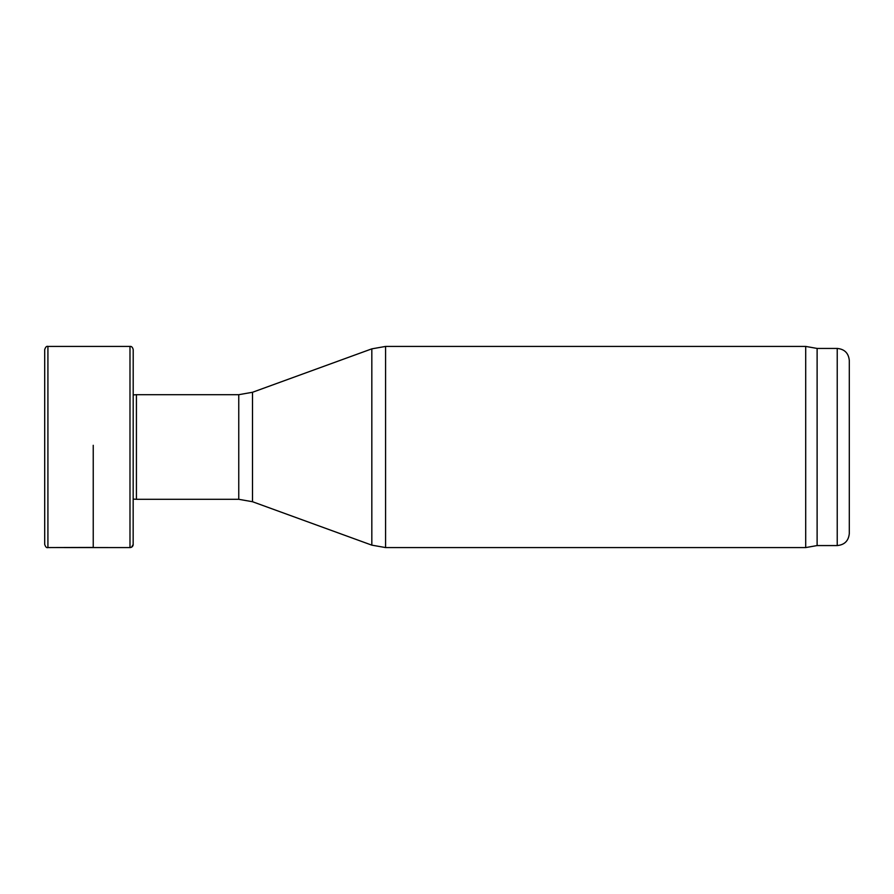 <?xml version="1.0" encoding="UTF-8"?>
<svg xmlns="http://www.w3.org/2000/svg" width="894" height="894" viewBox="0 0 894 894"><rect width="100%" height="100%" fill="white"/><g stroke="black" fill="none" stroke-linecap="round" stroke-linejoin="round"><path stroke-width="1.34" d="M93.233 445.313L93.233 547.43L47.918 547.575C46.622 548.033 45.549 546.972 44.7 544.39L44.7 349.61C45.549 347.028 46.622 345.967 47.918 346.425L47.918 547.564L129.988 547.575L131.63 547.139L133.206 544.39A3.218 3.196 16 0 1 129.988 547.575L129.988 346.425L47.918 346.425M133.206 499.087L136.424 499.299L136.424 394.701L133.206 394.913M837.231 545.563L837.231 348.436C844.562 349.152 848.585 353.175 849.3 360.505L849.3 533.494C848.585 540.825 844.562 544.848 837.231 545.563L817.116 545.563L805.706 547.575L385.582 547.575L371.826 545.15L252.51 501.724L238.754 499.299L136.424 499.299M805.706 547.575L805.706 346.425L385.582 346.425L385.582 547.575M817.116 545.563L817.116 348.436L805.706 346.425M238.754 499.299L238.754 394.701L136.424 394.701M252.51 501.724L252.51 392.276L371.826 348.85L385.582 346.425M371.826 545.15L371.826 348.85M133.161 543.843L133.206 349.61C132.603 347.263 131.53 346.202 129.988 346.425M238.754 394.701L252.51 392.276M837.231 348.436L817.116 348.436"/></g></svg>
